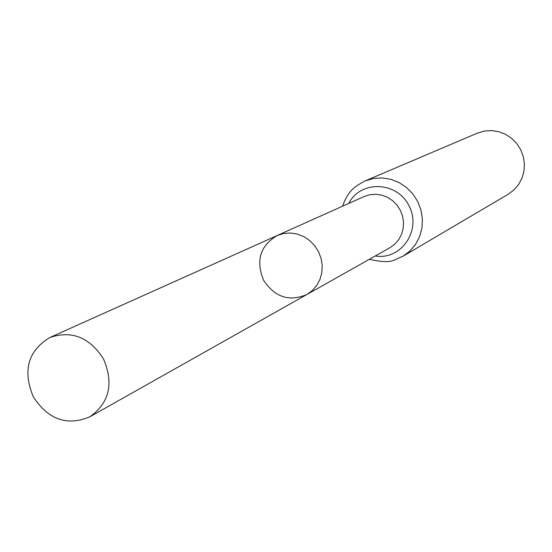 <?xml version="1.0" encoding="UTF-8"?>
<svg xmlns="http://www.w3.org/2000/svg" width="552" height="552" viewBox="0 0 552 552"><rect width="100%" height="100%" fill="white"/><g stroke="black" fill="none" stroke-linecap="round" stroke-linejoin="round"><path stroke-width="0.83" d="M263.621 280.319C274.861 297.259 289.289 301.978 306.905 294.492L312.356 290.531L316.8 285.384L320.015 279.291L321.844 272.55L322.209 265.471L321.078 258.391L318.504 251.657L314.612 245.585L309.596 240.472L303.683 236.56L297.169 234.027L290.359 232.999L283.583 233.51L277.152 235.545C260.089 245.819 255.576 260.744 263.621 280.319M365.031 180.952L373.311 178.482L381.998 177.91L390.685 179.262L398.972 182.491L406.465 187.452L412.82 193.911L417.74 201.577L420.983 210.077L422.404 219.027L421.942 228.004L419.617 236.587L415.546 244.384L409.922 251.029L403.015 256.225L508.192 194.263L513.919 189.971L518.597 184.513L521.999 178.13L523.965 171.12L524.4 163.806L523.282 156.526L520.667 149.626L516.665 143.416L511.476 138.2L505.335 134.205L498.525 131.624L491.37 130.569L484.201 131.086L477.349 133.149L365.031 180.952C354.632 186.659 348.305 190.316 342.557 206.207M277.152 235.545L364.12 196.533L369.778 194.732L375.739 194.249L381.722 195.111L387.428 197.278L392.603 200.659L396.985 205.082L400.366 210.34L402.587 216.191L403.54 222.339L403.188 228.5L401.539 234.386L398.682 239.706L394.756 244.219L389.94 247.703L306.905 294.492L312.356 290.531L316.8 285.384L320.015 279.291L321.844 272.55L322.209 265.471L321.078 258.391L318.504 251.657L314.612 245.585L309.596 240.472L303.683 236.56L297.169 234.027L290.359 232.999L283.583 233.51L277.152 235.545L49.839 337.513C27.938 350.858 22.439 370.647 33.334 396.874C48.286 419.679 67.123 426.323 89.852 416.794C109.427 402.863 113.967 383.55 103.472 358.869C89.541 337.272 71.663 330.151 49.839 337.513M375.277 255.962C401.152 260.44 421.873 230.184 409.087 205.937C397.178 181.249 360.525 179.945 348.76 203.426M403.015 256.225C393.328 259.619 393.279 264.587 369.35 259.302M306.905 294.492L89.852 416.794"/></g></svg>
